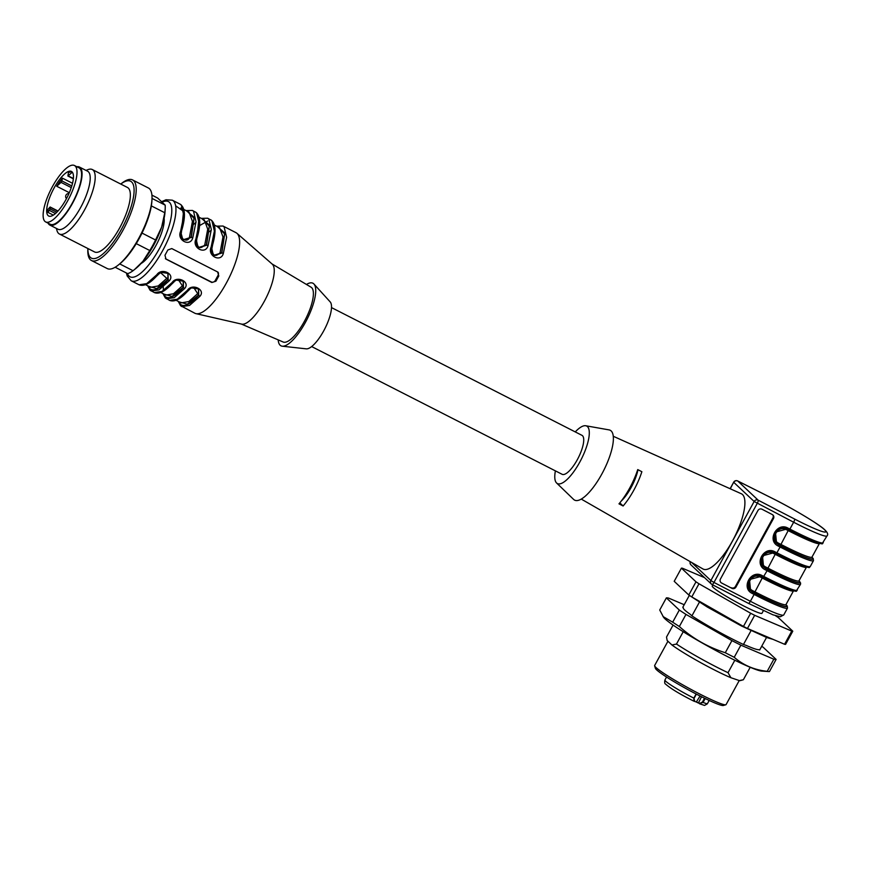 <?xml version="1.0" encoding="UTF-8"?>
<svg xmlns="http://www.w3.org/2000/svg" width="871" height="871" viewBox="0 0 871 871"><rect width="100%" height="100%" fill="white"/><g stroke="black" fill="none" stroke-linecap="round" stroke-linejoin="round"><path stroke-width="1.31" d="M704.519 577.625L682.439 568.23A64.835 5.651 28.7 0 0 681.427 568.132L674.208 581.316L688.787 595.002A64.835 5.651 28.7 0 0 691.77 596.951L743.453 626.434A64.835 5.651 28.7 0 0 747.449 628.481L784.564 644.268A64.835 5.651 28.7 0 0 785.577 644.366L792.784 631.192A64.835 5.651 28.7 0 1 791.772 631.094L754.667 615.307L747.449 628.481M688.787 595.002L695.994 581.828A64.835 5.651 28.7 0 0 698.988 583.777L691.77 596.951M792.784 631.192L778.217 617.495A64.835 5.651 28.7 0 0 775.495 615.721M784.564 644.268L791.772 631.094M743.453 626.434L750.66 613.26A64.835 5.651 28.7 0 0 754.667 615.307M750.66 613.26L698.988 583.777M695.994 581.828L681.427 568.132M712.848 584.942L712.249 586.052A28.351 2.471 28.7 0 0 713.164 587.457A28.351 2.471 28.7 0 0 739.958 604.006A28.351 2.471 28.7 0 0 761.973 613.271L763.377 610.713M72.021 171.837A25.03 7.948 -63 0 0 68.417 172.763L67.894 176.018L72.337 172.186M71.28 187.603L61.035 182.377L61.852 180.885L71.803 185.959M61.035 182.377L56.724 186.263A25.03 7.948 117 0 1 62.44 178.152L61.852 180.885M69.321 192.687L56.724 186.263M62.44 178.152L72.533 183.302M50.18 208.942L50.126 206.993L48.057 209.236A25.03 7.948 -63 0 0 47.97 212.382L50.18 208.942L56.767 212.306M47.97 212.382L53.327 215.115M330.022 301.725A26.533 8.427 117 0 1 330.185 301.899A26.533 8.427 117 0 1 324.829 328.748A26.533 8.427 117 0 1 306.254 348.846L282.291 346.201A35.134 11.16 117 0 1 278.187 339.875M306.45 284.458A35.134 11.16 117 0 1 313.756 283.826A35.134 11.16 117 0 1 313.974 284.055A35.134 11.16 117 0 1 306.886 319.592A35.134 11.16 117 0 1 282.291 346.201M272.002 263.924L311.099 287.223A30.757 9.777 117 0 1 311.655 287.648A30.757 9.777 117 0 1 304.327 321.464A30.757 9.777 117 0 1 283.151 342.009L241.343 324.045M182.91 240.048L180.591 231.392C176.443 240.298 190.466 247.451 192.818 237.62L196.04 221.735L193.514 211.218L192.426 210.444L196.574 212.774L199.1 223.292L195.877 239.187C191.729 248.093 205.752 255.247 208.104 245.415L211.326 229.53L208.8 219.013L207.712 218.24L211.86 220.57L214.386 231.087L211.163 246.972C207.004 255.889 221.027 263.042 223.39 253.211L226.612 237.326L224.087 226.808L222.998 226.035L235.987 232.666A45.238 14.372 117 0 1 236.934 233.308L272.242 264.131A33.773 10.735 117 0 1 264.305 301.355A33.773 10.735 117 0 1 241.659 324.121L195.975 313.647A45.238 14.372 117 0 1 194.886 313.255L180.558 305.677L178.239 301.377M236.934 233.308A45.238 14.372 117 0 1 237.075 233.428A45.238 14.372 117 0 1 226.297 283.162A45.238 14.372 117 0 1 195.975 313.647M148.146 286.036L149.801 288.693C153.775 291.796 159.894 288.769 168.157 279.613L169.105 280.941C175.735 274.354 161.712 267.201 156.878 274.703L146.731 283.63L139.066 284.784M163.432 293.821L165.076 296.488C169.061 299.591 175.18 296.565 183.443 287.408L184.391 288.737C191.021 282.15 176.998 274.996 172.164 282.498L162.006 291.426L154.352 292.58M178.707 301.616L180.362 304.284C184.336 307.387 190.466 304.36 198.73 295.204L199.677 296.532C206.307 289.945 192.273 282.792 187.45 290.293L177.292 299.221L169.638 300.375M164.967 255.247L166.002 259.112L211.849 282.498L215.91 281.224L218.795 275.955L217.619 271.959L171.772 248.573L167.853 249.977L164.967 255.247M165.381 258.676L211.228 281.91A3.016 2.853 133.2 0 0 215.213 280.571L218.098 275.301A3.016 2.853 133.2 0 0 217.913 272.122M218.251 272.394L217.619 271.959M157.978 274.419L156.878 274.703L157.978 274.419M160.591 272.677L168.157 279.613L168.049 273.45M167.983 273.396L161.473 272.362M178.446 279.787L183.443 287.408L183.335 281.246M183.269 281.191L176.748 280.157M193.732 287.582L198.73 295.204L198.61 289.041M198.544 288.976L192.034 287.942M183.008 240.146L191.239 237.456L192.818 237.62M181.059 232.263L180.591 231.392L183.814 215.507L181.288 204.99L180.199 204.217C185.501 207.951 185.828 217.249 181.19 232.1C180.482 236.193 181.07 238.872 182.932 240.102M198.283 247.93L206.525 245.252L208.104 245.415M196.334 240.048L198.185 247.843M213.569 255.726L221.811 253.047L223.39 253.211M211.62 247.843L213.471 255.639M148.799 286.363L156.769 288.617L167.983 279.449L167.885 273.287M164.086 294.158L172.055 296.412L183.269 287.245L183.171 281.083M179.372 301.954L187.33 304.208L198.555 295.04L198.457 288.867M164.107 218.251A28.046 8.906 117 0 1 157.15 243.227A28.046 8.906 117 0 1 141.015 263.543M182.725 239.906L191.076 237.293L193.983 218.273L187.167 211.152M198.011 247.691L206.351 245.089L209.269 226.068L202.442 218.948M213.286 255.486L221.637 252.884L224.555 233.864L217.728 226.732M152.49 280.124L158.903 273.962L157.803 274.256M158.903 273.962L160.231 272.873M173.079 282.052L175.507 280.669M188.365 289.847L190.793 288.464M183.868 209.465L189.018 212.099L192.437 221.365L189.486 237.13L191.239 237.456L194.255 217.38L186.503 210.815M189.486 237.13C188.136 243.412 178.729 238.61 181.342 232.971L183.552 211.446M180.885 232.1L181.342 232.971M196.16 239.884L196.617 240.766C197.336 248.181 200.047 249.563 204.772 244.925L206.525 245.252L209.541 225.164L201.789 218.61M211.446 247.68L211.903 248.562C212.611 255.976 215.333 257.359 220.058 252.721L221.811 253.047L224.827 232.96L217.075 226.395M115.135 267.245L127.656 273.625A42.222 13.413 -63 0 0 133.045 270.718L136.05 268.312A39.206 12.455 -63 0 0 142.888 261.376A39.206 12.455 -63 0 0 161.647 227.113A39.206 12.455 -63 0 0 165.055 211.435L165.196 208.746A42.222 13.413 -63 0 0 165.163 205.121L157.64 198.044L151.913 195.126M134.45 269.607L142.888 261.376L149.79 250.532A42.222 13.413 -63 0 0 155.561 239.993L161.647 227.113L164.782 212.742A42.222 13.413 -63 0 0 165.196 208.746M164.782 212.742L151.347 205.894M142.017 233.08L155.561 239.993M149.79 250.532L136.246 243.63M119.708 263.913L133.045 270.718M152.011 198.414L165.163 205.121M91.477 260.516L107.264 268.573A45.238 14.372 -63 0 0 118.51 264.871L119.958 263.706A43.147 13.707 -63 0 0 151.881 201.114L151.979 199.252A45.238 14.372 -63 0 0 148.364 187.973L132.566 179.927A45.238 14.372 -63 0 0 121.319 183.618L120.775 184.064A43.147 13.707 -63 0 1 133.078 199.187A43.147 13.707 -63 0 1 107.362 249.618A43.147 13.707 -63 0 1 87.917 248.54L87.851 249.248A45.238 14.372 -63 0 0 91.477 260.516A45.238 14.372 -63 0 0 124.825 226.743A45.238 14.372 -63 0 0 132.566 179.927M118.51 264.871A45.238 14.372 -63 0 0 151.979 199.252M56.408 228.42L56.931 230.39A36.19 11.497 -63 0 0 59.413 234.005L94.558 251.937A36.19 11.497 -63 0 0 121.243 224.925A36.19 11.497 -63 0 0 127.438 187.461L92.293 169.54A36.19 11.497 -63 0 0 87.906 169.649L86 170.389M59.413 234.005A36.19 11.497 -63 0 0 86.098 206.993A36.19 11.497 -63 0 0 92.293 169.54M48.101 223.161A32.565 10.343 -63 0 0 49.843 225.066L57.998 229.225A32.565 10.343 -63 0 0 82.016 204.914A32.565 10.343 -63 0 0 87.59 171.206L79.435 167.047A32.565 10.343 -63 0 0 76.866 166.753M49.843 225.066A32.565 10.343 -63 0 0 72.467 203.411A32.565 10.343 -63 0 0 79.435 167.047M74.449 165.512L79.032 167.853A31.661 10.06 117 0 1 80.731 181.549A31.661 10.06 117 0 1 66.642 212.176A31.661 10.06 117 0 1 50.257 224.261L45.673 221.931A31.661 10.06 117 0 1 51.095 189.149A31.661 10.06 117 0 1 74.449 165.512A31.661 10.06 117 0 1 76.147 179.208A31.661 10.06 117 0 1 62.059 209.835A31.661 10.06 117 0 1 45.673 221.931M72.772 182.246A25.03 7.948 117 0 1 61.645 206.46A25.03 7.948 117 0 1 48.689 216.019A25.03 7.948 117 0 1 52.979 190.107A25.03 7.948 117 0 1 71.433 171.424A25.03 7.948 117 0 1 72.772 182.246M331.513 307.605L581.97 435.337A21.862 6.946 117 0 1 578.224 457.972A21.862 6.946 117 0 1 562.111 474.292L311.644 346.56M621.273 501.043A25.335 8.046 -63 0 0 637.997 469.719M623.124 505.986L618.976 503.841A36.571 11.617 117 0 0 637.735 469.589L641.873 471.723A36.8 11.693 117 0 1 623.124 505.986L619.804 502.872M772.86 498.637A3.016 1.143 -63.3 0 0 772.762 498.571C793.546 508.882 819.197 524.451 824.26 529.339C827.515 532.29 828.43 534.467 827.036 535.883A48.253 4.203 -151.3 0 1 793.644 522.23A3.016 0.773 -62.6 0 0 794.537 519.007A45.238 3.941 28.7 0 0 824.369 529.557A45.238 3.941 28.7 0 0 772.86 498.637L737.77 481.021A3.016 1.143 -63.3 0 0 737.683 480.966A3.016 1.143 -63.3 0 0 737.541 480.923M765.195 569.732C753.633 564.299 763.921 545.518 775.005 551.811L774.232 552.65L762.473 555.829L763.584 567.021L767.46 569.427L767.101 570.712L765.195 569.732L765.555 568.436L763.617 567.054M778.184 546.019C766.622 540.586 776.899 521.794 787.994 528.098L787.21 528.926L775.462 532.116L776.562 543.308L780.438 545.714L780.089 546.999L778.184 546.019L778.532 544.723L776.594 543.341M752.217 593.445C740.655 588.012 750.933 569.231 762.027 575.524L761.243 576.362L749.495 579.542L750.595 590.734L754.471 593.14L754.123 594.436L752.217 593.445L752.566 592.149L750.628 590.767M731.379 587.762A3.016 2.907 136.8 0 0 735.407 586.466L735.962 587.065A3.016 2.907 -43.2 0 1 731.934 588.35L721.58 582.993A3.016 2.907 -43.2 0 1 720.437 579.019L757.944 510.504A3.016 2.907 -43.2 0 1 761.973 509.219L772.327 514.576A3.016 2.907 -43.2 0 1 773.47 518.55L772.915 517.951A3.016 2.907 136.8 0 0 772.784 514.87M772.915 517.951L735.407 586.466M721.58 582.993L731.934 588.35M735.962 587.065L773.47 518.55M555.393 470.863A32.271 10.256 -63 0 0 556.569 482.97A32.271 10.256 -63 0 0 556.602 483.002A32.271 10.256 -63 0 0 581.207 459.409A32.271 10.256 -63 0 0 585.748 425.756A32.271 10.256 -63 0 0 575.252 431.907M556.569 482.97L573.619 499.421A39.206 12.455 -63 0 0 573.662 499.453A39.206 12.455 -63 0 0 603.549 470.786A39.206 12.455 -63 0 0 609.069 429.893L585.748 425.756M581.251 499.083L702.951 568.959A42.222 13.413 -63 0 0 734.275 537.549A42.222 13.413 -63 0 0 741.308 493.748L613.282 436.273M667.937 641.23L654.654 665.488A40.708 3.549 28.7 0 0 654.644 665.836L655.373 668.264A38.901 3.386 28.7 0 0 687.872 689.592A38.901 3.386 28.7 0 0 723.355 705.488L725.793 704.781A40.708 3.549 28.7 0 0 726.076 704.585L739.239 680.545M654.644 665.836A40.708 3.549 28.7 0 0 688.667 688.144A40.708 3.549 28.7 0 0 725.793 704.781M666.369 597.887L659.728 610.005L663.582 617.299A56.996 4.965 28.7 0 0 675.428 626.674A56.996 4.965 28.7 0 0 725.162 655.406A56.996 4.965 28.7 0 0 761.864 671.106L768.712 671.552A63.322 5.52 28.7 0 0 769.474 671.53L776.115 659.412A63.322 5.52 -151.3 0 1 773.84 659.205L740.862 645.161A63.322 5.52 -151.3 0 1 731.923 640.61L685.989 614.403A63.322 5.52 -151.3 0 1 679.315 610.048L666.369 597.887A63.322 5.52 -151.3 0 1 668.634 598.094L684.214 604.724M663.027 616.537L672.684 622.177A63.322 5.52 28.7 0 0 679.347 626.521C692.783 638.53 708.09 647.262 725.282 652.727A63.322 5.52 28.7 0 0 734.22 657.289C743.355 665.259 754.351 669.941 767.209 671.323A63.322 5.52 28.7 0 0 768.712 671.552M683.234 631.715L676.473 644.061A45.836 3.996 28.7 0 0 728.025 672.684L730.889 677.714L739.425 680.61L743.388 679.728L750.203 667.284M739.425 680.61A41.917 3.658 28.7 0 0 740.404 680.599L742.919 679.87M676.473 644.061L671.933 644.986A41.917 3.658 28.7 0 0 730.889 677.714M671.933 644.986L667.142 640.479L666.522 637.049L673.076 625.062M734.83 660.251L728.025 672.684M766.524 637.463L759.675 649.984L758.717 649.668A43.256 3.767 -151.3 0 1 746.218 645.422L743.464 644.486A45.836 3.996 -151.3 0 1 691.912 615.862L690.365 614.414A43.256 3.767 -151.3 0 1 683.3 607.871A43.256 3.767 -151.3 0 1 683.343 607.816L682.799 607.305L689.342 595.372M761.711 646.271A63.322 5.52 -151.3 0 1 763.159 647.24L776.115 659.412M767.209 671.323L773.84 659.205M734.22 657.289L740.862 645.161M725.282 652.727L731.923 640.61M679.347 626.521L685.989 614.403M672.684 622.177L679.315 610.048M751.009 630.702L743.464 644.486M699.435 602.122L691.912 615.862M705.194 698.553L703.082 702.418L699.348 703.648L702.429 702.07L704.53 698.226M694.122 701.242L699.38 703.039M704.595 705.39L707.339 703.844L709.179 700.436M693.926 701.177L693.849 698.117L694.677 700.937M68.232 175.888L73.371 178.501M57.856 211.163L50.224 207.276M55.461 213.515L49.516 210.477M161.995 201.539L166.002 199.764L172.306 200.188A45.238 14.372 117 0 1 173.394 200.961A45.238 14.372 117 0 1 163.606 248.856A45.238 14.372 117 0 1 131.205 280.778L139.099 284.806C144.085 286.722 150.335 283.358 157.858 274.692C160.275 271.589 163.694 271.175 168.103 273.472M150.237 290.272L151.293 291.023L158.958 289.869L169.105 280.941M165.523 298.067L166.579 298.818L174.233 297.653L184.391 288.737M180.809 305.852L181.865 306.614L189.519 305.449L199.677 296.532M162.539 202.018A42.222 13.413 117 0 1 169.41 202.29A42.222 13.413 117 0 1 157.324 252.274A42.222 13.413 117 0 1 127.427 273.505M218.098 275.301L218.795 275.955M215.213 280.571L215.91 281.224M211.228 281.91L211.849 282.498M175.659 205.828L183.988 211.642L181.168 231.893M199.557 225.6L207.701 221.005M168.092 287.67L168.179 286.668M145.501 284.686L150.661 287.31L158.217 285.96L167.047 278.121M182.333 285.917L173.492 293.756L165.947 295.106L160.787 292.482M174.178 281.758L167.776 287.92M197.619 293.712L188.778 301.551L181.233 302.901L176.073 300.266M189.464 289.553L183.052 295.715M196.617 240.766L198.838 219.242M199.143 217.26L204.304 219.895L207.723 229.149L204.772 244.925M211.903 248.562L214.843 233.384M214.799 230.826L214.124 227.037M214.429 225.056L219.59 227.679L222.998 236.945L220.058 252.721M691.596 562.437L710.867 580.543L754.144 501.489A3.016 2.853 -46.8 0 1 758.129 500.161L794.537 519.007M787.994 528.098L789.899 529.078L793.644 522.23L754.144 501.489L733.774 482.36A3.016 2.853 133.2 0 1 737.77 481.021L758.129 500.161A3.016 0.773 -62.6 0 1 757.247 503.384L713.97 582.438L750.367 601.284A48.253 4.203 28.7 0 0 783.758 614.926L780.34 616.766L772.991 614.828L748.429 603.363A3.016 0.773 -62.6 0 0 750.367 601.284L754.123 594.436A48.253 4.203 -151.3 0 0 787.504 608.078L787.232 605.955L785.729 604.735M772.664 498.539A3.016 1.143 -63.3 0 1 772.762 498.571L737.683 480.955A3.016 3.016 0 0 0 733.676 482.207L730.257 488.783M690.224 561.643A3.016 3.016 0 0 0 690.986 564.898L711.346 584.038A3.016 2.853 133.2 0 1 710.867 580.543L713.97 582.438A3.016 0.773 -62.6 0 1 712.021 584.517L748.429 603.363A3.016 0.773 -62.6 0 1 748.374 603.32L712.086 584.539M690.986 564.898A3.016 2.853 -46.8 0 1 690.355 561.719M711.346 584.038A3.016 2.853 133.2 0 0 711.966 584.474A3.016 0.773 -62.6 0 0 712.021 584.517A3.016 3.016 0 0 1 711.346 584.038M775.005 551.811L776.91 552.802L776.137 553.629L774.254 552.65M808.713 566.673A47.045 4.105 -151.3 0 1 776.159 553.64M776.91 552.802A48.253 4.203 28.7 0 0 810.302 566.444L813.47 560.652A48.253 4.203 -151.3 0 1 780.089 546.999L776.91 552.802M763.584 567.021C756.485 560.467 765.489 547.685 774.232 552.65L776.137 553.629C804.684 568.556 811.184 567.979 809.246 567.25L810.302 566.444M800.493 584.365A48.253 4.203 -151.3 0 1 767.101 570.712L763.148 577.342L761.276 576.362L763.148 577.342C791.695 592.269 798.206 591.692 796.257 590.963L800.493 584.365L800.601 583.037L798.99 580.826A47.045 4.105 28.7 0 1 767.46 569.427M823.28 542.731A48.253 4.203 28.7 0 1 789.899 529.078L789.115 529.916L787.242 528.937L789.115 529.916C817.673 544.843 824.173 544.255 822.224 543.537L827.036 535.883M821.691 542.96A47.045 4.105 -151.3 0 1 789.148 529.927M780.438 545.714A47.045 4.105 28.7 0 0 811.946 557.157M795.724 590.386A47.045 4.105 -151.3 0 1 763.181 577.353M762.027 575.524L763.932 576.515A48.253 4.203 28.7 0 0 797.313 590.157M754.471 593.14A47.045 4.105 28.7 0 0 785.98 604.594M798.903 581.099A46.435 4.05 -151.3 0 1 767.351 569.307L765.402 568.306L765.761 567.01L767.699 568.012A45.238 3.941 28.7 0 0 799.001 580.805L806.502 567.108A45.238 3.941 -151.3 0 1 775.201 554.315L775.865 553.488M767.351 569.307L775.201 554.315L773.263 553.303C764.782 548.49 756.921 562.851 765.761 567.01M773.916 552.486L773.263 553.303M811.892 557.386A46.435 4.05 -151.3 0 1 780.329 545.594L778.391 544.582L778.739 543.297L780.688 544.299A45.238 3.941 28.7 0 0 811.979 557.092L819.48 543.384A45.238 3.941 -151.3 0 1 788.19 530.591L788.843 529.775M780.329 545.594L788.19 530.591L786.241 529.59C777.759 524.778 769.899 539.138 778.739 543.297M786.894 528.773L786.241 529.59M785.925 604.822A46.435 4.05 -151.3 0 1 754.362 593.02L752.424 592.019L752.773 590.723L754.722 591.725A45.238 3.941 28.7 0 0 786.012 604.518L793.514 590.821A45.238 3.941 -151.3 0 1 762.223 578.028L762.876 577.201M754.362 593.02L762.223 578.028L760.274 577.027C751.793 572.203 743.932 586.575 752.773 590.723M760.927 576.199L760.274 577.027M700.077 696.027L696.31 702.004L698.357 703.049L701.525 696.746M698.335 703.039L696.386 702.015M707.317 703.844A24.726 2.156 28.7 0 1 703.082 702.418L702.429 702.07M693.773 701.122C679.968 694.209 670.583 688.536 665.618 684.116C664.682 683.746 664.453 682.385 664.921 680.011A24.726 2.156 28.7 0 0 693.849 698.117L696.114 693.991M696.386 694.133L694.133 698.248M68.951 193.547A3.016 3.016 0 0 0 66.468 198.621M73.338 178.795L67.894 176.018M58.009 211.011L50.126 206.993M330.185 301.899L313.974 284.055M147.667 285.786L149.986 290.097L154.385 292.602C159.36 294.518 165.621 291.154 173.144 282.487C175.561 279.384 178.98 278.97 183.389 281.268M162.953 293.581L165.272 297.893L169.671 300.397C174.646 302.313 180.896 298.949 188.43 290.283C190.847 287.169 194.255 286.766 198.664 289.063M172.306 200.188L180.199 204.217M131.205 280.778L127.199 275.998L126.426 272.993M192.426 210.444L186.024 210.564M198.218 247.897C196.345 246.656 195.768 243.989 196.465 239.895C201.114 225.045 200.787 215.747 195.485 212.012M207.712 218.24L201.31 218.36M213.504 255.693C211.631 254.452 211.054 251.784 211.751 247.691C216.4 232.84 216.073 223.542 210.771 219.797M222.998 226.035L216.596 226.155M163.378 290.576L163.182 284.686M178.457 292.482L178.773 289.618M180.874 207.94C184.685 210.216 184.641 218.316 180.743 232.263M196.008 222.377L192.11 225.698M211.283 230.173L209.214 231.828M730.116 488.718L733.676 482.207M776.562 543.308C769.474 536.754 778.467 523.972 787.21 528.926M813.47 560.652L813.198 558.518L811.696 557.298M750.595 590.734C743.507 584.191 752.5 571.398 761.243 576.362M783.758 614.926L787.504 608.078M773.023 639.358L766.937 637.616L741.373 625.933L707.274 607L691.422 596.722M687.143 593.456L684.366 590.854M699.663 703.812L704.41 705.379M664.921 680.011L666.555 677.039M707.339 703.844L709.201 700.447"/></g></svg>
